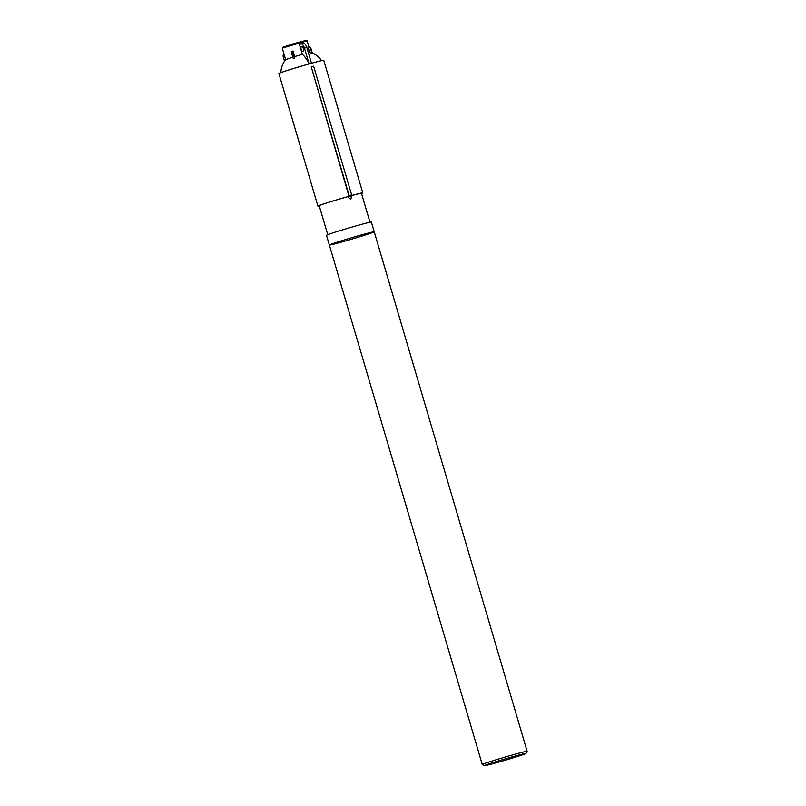 <?xml version="1.0" encoding="UTF-8"?>
<svg xmlns="http://www.w3.org/2000/svg" width="806" height="806" viewBox="0 0 806 806"><rect width="100%" height="100%" fill="white"/><g stroke="black" fill="none" stroke-linecap="round" stroke-linejoin="round"><path stroke-width="1.21" d="M361.662 234.858A23.394 0.695 163.6 0 0 329.352 245.014A23.394 0.695 163.6 0 0 341.915 241.971A23.394 0.695 163.6 0 0 374.226 231.806A23.394 0.695 163.6 0 0 361.662 234.858M525.955 753.469L527.124 751.333A23.394 0.695 163.6 0 0 527.124 751.313A23.394 0.695 163.6 0 0 514.56 754.366A23.394 0.695 163.6 0 0 482.25 764.521A23.394 0.695 163.6 0 0 482.27 764.541L484.396 765.7A21.671 0.645 163.6 0 0 505.352 760.179A21.671 0.645 163.6 0 0 525.955 753.469A21.671 0.645 163.6 0 0 514.319 756.27A21.671 0.645 163.6 0 0 484.396 765.7M282.271 48.128L282.483 47.403L294.2 43.524L306.532 40.3L307.146 40.804L282.271 48.128L285.656 59.624L292.82 57.155M294.694 56.581A22.397 7.063 73 0 0 294.522 58.314L292.991 53.125A2.065 0.655 -107 0 1 293.031 51.02L294.694 56.581L302.351 54.345L299.449 44.491L300.829 43.987A5.158 2.307 74.5 0 1 300.91 43.967A5.158 2.307 74.5 0 1 304.466 48.159L309.111 63.926A22.367 10.015 -105.5 0 0 302.351 54.345M308.376 52.722L309.635 52.43L308.013 46.859A2.065 1.955 78.7 0 1 310.471 48.259L311.993 53.448A22.397 21.248 -101.3 0 0 309.635 52.43M349.149 195.616A1.38 0.836 7.2 0 0 350.64 196.14A1.38 0.836 7.2 0 0 351.698 195.465A1.38 0.836 7.2 0 0 351.527 194.961L349.149 195.616L348.857 197.964L348.424 196.483L349.008 196.281L311.257 66.868L349.149 195.616M313.625 66.213L351.658 194.901A1.38 1.38 0 0 1 351.698 195.465L350.822 199.354L348.857 197.964M313.766 66.152L311.257 66.868M284.528 61.175L283.178 56.591A2.065 1.955 78.7 0 1 284.065 54.224M291.782 51.403A2.065 0.655 73 0 1 291.802 51.403L293.011 51.03A2.065 0.655 -107 0 1 293.052 51.02L291.782 51.403A2.065 0.655 73 0 0 291.742 53.508L293.273 58.697A16.624 15.767 -101.3 0 1 294.522 58.314M311.993 53.448A16.624 5.239 73 0 1 312.426 53.367L310.894 48.179A2.065 1.955 -101.3 0 0 308.436 46.768M301.202 49.327A2.579 1.159 74.5 0 1 301.595 46.456A2.579 1.159 74.5 0 1 303.399 48.632A2.579 1.159 74.5 0 1 302.985 51.423A2.579 1.159 74.5 0 1 301.202 49.327M311.479 63.261L306.834 47.494A5.158 2.307 -105.5 0 0 303.278 43.312A5.158 2.307 -105.5 0 0 303.207 43.333L300.981 43.947M361.521 193.5A23.394 0.695 163.6 0 0 362.771 192.886L323.75 60.289A23.394 0.695 163.6 0 0 301.112 66.233A23.394 0.695 163.6 0 0 278.876 73.497L317.896 206.094A23.394 0.695 163.6 0 0 319.287 205.933M349.008 196.281A23.394 0.695 163.6 0 0 317.896 206.094M362.771 192.886A23.394 0.695 163.6 0 0 351.698 195.526M348.424 196.483A22.014 0.655 163.6 0 0 319.216 205.711L327.74 234.677M369.984 222.244L361.451 193.279A22.014 0.655 163.6 0 0 351.688 195.586M329.352 245.014A23.394 0.695 163.6 0 1 351.597 237.75A23.394 0.695 163.6 0 1 374.226 231.806L371.365 222.083A23.394 0.695 163.6 0 0 348.736 228.017A23.394 0.695 163.6 0 0 326.49 235.292L482.25 764.521M305.665 40.653L283.43 47.191M291.742 53.508L292.991 53.125M304.466 48.159L306.834 47.494M374.226 231.806L527.124 751.313M307.146 40.804L308.879 46.698M285.656 59.614A22.407 22.407 0 0 0 280.861 72.611M321.594 60.621A22.407 22.407 0 0 0 312.315 52.995M300.91 43.967L303.278 43.312"/></g></svg>
